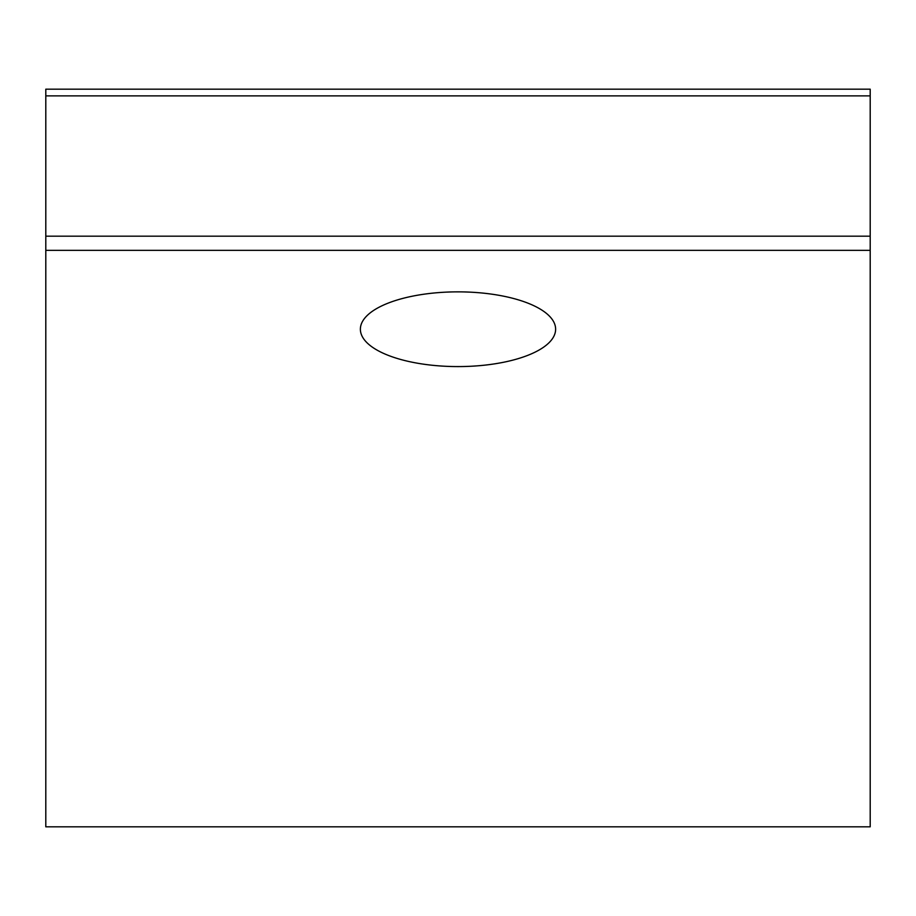 <?xml version="1.0" encoding="UTF-8"?>
<svg xmlns="http://www.w3.org/2000/svg" width="916" height="916" viewBox="0 0 916 916"><rect width="100%" height="100%" fill="white"/><g stroke="black" fill="none" stroke-linecap="round" stroke-linejoin="round"><path stroke-width="1.37" d="M458 366.583A97.623 37.361 0 0 1 360.377 329.222A97.623 37.361 0 0 1 458 291.861A97.623 37.361 0 0 1 555.623 329.222A97.623 37.361 0 0 1 458 366.583M45.8 95.871L45.8 89.184L870.2 89.184L870.2 95.871L45.8 95.871L45.8 236.179L870.2 236.179L870.2 826.816L45.8 826.816L45.8 236.179M870.2 95.871L870.2 236.179M870.2 250.354L45.8 250.354M870.2 826.816L45.8 826.816"/></g></svg>
